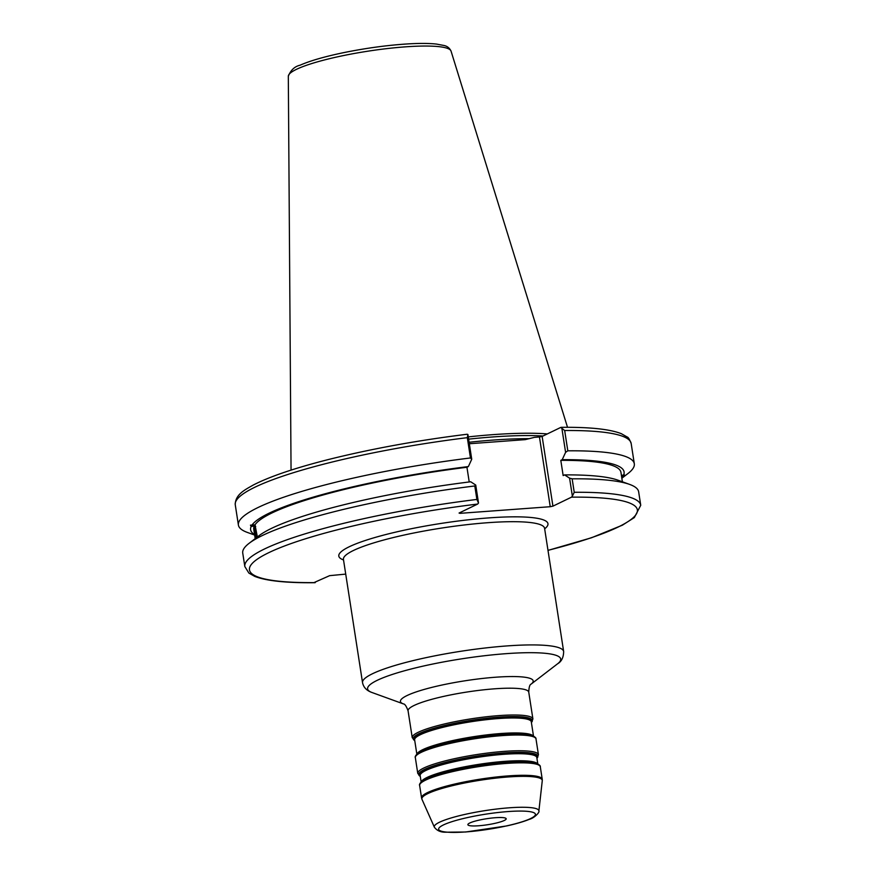 <?xml version="1.0" encoding="UTF-8"?>
<svg xmlns="http://www.w3.org/2000/svg" width="876" height="876" viewBox="0 0 876 876"><rect width="100%" height="100%" fill="white"/><g stroke="black" fill="none" stroke-linecap="round" stroke-linejoin="round"><path stroke-width="1.31" d="M504.291 820.473A19.381 3.044 171.2 0 0 506.186 818.775A19.381 3.044 171.2 0 0 486.563 818.731A19.381 3.044 171.2 0 0 467.872 824.699A19.381 3.044 171.2 0 0 482.983 825.356A19.381 3.044 171.2 0 0 504.291 820.473M314.243 582.485L329.65 575.652L345.724 574.108M571.524 497.152L552.931 506.153L542.135 436.434L560.728 427.433L561.757 427.554L565.6 452.355L562.217 459.67L560.804 460.36L563.158 475.58L564.582 474.891L569.586 478.154L572.367 496.123L571.524 497.152A196.246 30.791 -8.8 0 1 547.982 550.336M469.339 443.738L525.261 439.632L534.437 437.354L539.452 436.982L550.237 506.711L552.931 506.153M550.237 506.711L460.01 513.336L459.9 512.635M315.272 582.606A196.246 30.791 -8.8 0 1 268.68 552.712A196.246 30.791 -8.8 0 1 477.661 504.05L459.068 513.04L460.01 513.336M621.423 475.471L624.325 474.781M562.217 459.67A188.953 29.653 171.2 0 1 623.515 475.186C624.84 474.409 624.599 474.814 622.814 476.402L621.599 476.566M547.993 550.402L591.431 537.787L622.409 525.173L634.333 517.574L640.739 505.266L638.648 491.797A200.308 31.437 171.2 0 0 629.68 484.428L617.974 480.19A188.953 29.653 171.2 0 0 564.582 474.891M629.68 484.428A200.308 31.437 171.2 0 0 572.148 478.822L569.586 478.154M622.398 481.789L620.953 472.405A185.789 29.149 171.2 0 0 560.804 460.36M256.635 537.546A6.603 0.81 82.3 0 1 255.562 530.965A6.603 0.81 82.3 0 1 255.606 526.509A6.603 0.81 82.3 0 1 255.693 526.41M255.792 538.182L254.314 526.049L251.193 526.465L250.448 525.151L255.004 524.833L257.38 536.966M255.157 525.096A8.552 1.051 -97.7 0 0 256.361 537.744M469.218 481.964L466.941 467.258L468.364 466.569A188.953 29.653 171.2 0 0 251.883 525.25M468.364 466.569L471.737 459.243L467.894 434.452L466.864 434.332L467.894 434.452L467.313 437.661L470.456 457.962L471.737 459.243M470.456 457.962A200.308 31.437 171.2 0 0 238.403 525.074A200.308 31.437 171.2 0 0 247.371 532.433L254.653 535.072M251.193 526.465A188.953 29.653 171.2 0 0 254.577 534.59M466.941 467.258A185.789 29.149 171.2 0 0 255.004 524.833M475.734 485.052L470.719 481.778A188.953 29.653 171.2 0 0 258.935 535.773L249.058 543.35A200.308 31.437 171.2 0 0 242.74 553.085L244.831 566.553A200.308 31.437 171.2 0 1 476.883 499.44L478.515 503.021L475.734 485.052L474.792 485.972L476.883 499.44M477.661 504.05L478.515 503.021M640.739 505.266A200.308 31.437 171.2 0 0 574.229 492.29L572.367 496.123M560.728 427.433L564.67 430.521A200.308 31.437 -8.8 0 1 631.169 443.486C629.548 439.292 628.202 437.124 627.15 436.993L621.369 433.697C609.805 429.141 589.734 427.028 561.133 427.335M621.851 478.23L627.993 473.511A200.308 31.437 171.2 0 0 634.312 463.776A200.308 31.437 171.2 0 0 567.812 450.811L564.67 430.521M565.6 452.355L567.812 450.811M542.135 436.434L539.452 436.982M547.303 433.927A142.153 22.305 171.2 0 0 468.277 436.894M574.229 492.29L572.148 478.822M474.792 485.972A200.308 31.437 171.2 0 0 249.058 543.35M254.314 526.049A185.789 29.149 171.2 0 0 253.755 529.246L255.201 538.641M543.032 435.996A140.937 22.119 171.2 0 0 468.627 439.15M621.774 477.748A188.953 29.653 171.2 0 0 622.814 476.402M422.834 780.505A59.426 9.329 -8.8 0 1 478.263 765.077A59.426 9.329 -8.8 0 1 535.751 763.018L536.594 763.325A60.236 9.45 171.2 0 0 478.307 765.416A60.236 9.45 171.2 0 0 422.123 781.042L422.834 780.505M537.426 763.664A59.02 9.264 171.2 0 0 478.165 764.452A59.02 9.264 171.2 0 0 421.433 781.622M421.137 781.896L420.162 775.61A59.02 9.264 -8.8 0 1 477.07 757.422A59.02 9.264 -8.8 0 1 536.813 757.554L537.787 763.839M536.879 757.937A59.426 9.329 171.2 0 0 476.96 756.678A59.426 9.329 171.2 0 0 420.228 775.994M417.764 773.398L420.283 776.355A60.236 9.45 -8.8 0 1 476.873 756.087A60.236 9.45 -8.8 0 1 536.933 758.277L538.433 754.718A61.057 9.581 171.2 0 0 476.632 754.586A61.057 9.581 171.2 0 0 417.764 773.398L415.334 757.663A61.057 9.581 -8.8 0 1 474.201 738.851A61.057 9.581 -8.8 0 1 536.002 738.983C536.298 738.063 535.061 736.913 532.29 735.512A60.236 9.45 171.2 0 0 474.004 737.603A60.236 9.45 171.2 0 0 417.819 753.24L418.531 752.692A59.426 9.329 -8.8 0 1 473.96 737.274A59.426 9.329 -8.8 0 1 531.447 735.216L532.29 735.512M533.123 735.851A59.02 9.264 171.2 0 0 473.861 736.65A59.02 9.264 171.2 0 0 417.129 753.809M416.834 754.083L414.633 739.859A59.02 9.264 -8.8 0 1 471.54 721.671A59.02 9.264 -8.8 0 1 531.283 721.802L533.484 736.026M531.338 722.185A59.426 9.329 171.2 0 0 471.419 720.926A59.426 9.329 171.2 0 0 414.687 740.242M414.742 740.581A60.236 9.45 -8.8 0 1 471.332 720.335A60.236 9.45 -8.8 0 1 531.393 722.525L532.904 718.966A61.057 9.581 171.2 0 0 471.102 718.835A61.057 9.581 171.2 0 0 412.235 737.647L414.742 740.592M412.235 737.647L408.074 710.841A61.057 9.581 -8.8 0 1 466.952 692.029A61.057 9.581 -8.8 0 1 528.754 692.149L532.904 718.966M422.123 781.042C419.911 783.21 419.078 784.688 419.637 785.476A61.057 9.581 -8.8 0 1 478.504 766.664A61.057 9.581 -8.8 0 1 540.306 766.796C540.601 765.876 539.364 764.715 536.594 763.325M540.306 766.796L542.233 779.257A61.057 9.581 171.2 0 0 480.431 779.125A61.057 9.581 171.2 0 0 421.564 797.937L419.637 785.476M434.386 827.229C436.96 830.656 440.705 832.32 445.643 832.2L465.671 832.003L506.777 825.915C516.128 823.845 523.618 821.655 529.246 819.367C534.491 818.064 540.01 811.953 538.871 811.056A52.91 8.3 171.2 0 0 485.304 810.585A52.91 8.3 171.2 0 0 434.386 827.229L421.98 799.339A60.915 9.559 -8.8 0 1 480.595 780.177A60.915 9.559 -8.8 0 1 542.266 780.713L542.233 779.257M465.988 831.915A48.979 7.687 -8.8 0 1 459.79 819.421A48.979 7.687 -8.8 0 1 535.313 813.881A48.979 7.687 -8.8 0 1 465.988 831.915M343.425 559.052L343.447 559.425A101.758 15.965 -8.8 0 1 487.724 522.709A101.758 15.965 -8.8 0 1 544.576 528.283L544.489 527.932M544.653 528.819A105.832 16.611 171.2 0 0 488.852 517.891A105.832 16.611 171.2 0 0 375.048 537.47A105.832 16.611 171.2 0 0 343.534 559.961M544.576 528.283L563.651 651.525A101.758 15.965 171.2 0 0 460.645 651.306A101.758 15.965 171.2 0 0 362.533 682.656L343.447 559.425M528.754 692.149C528.962 687.244 529.739 684.572 531.097 684.134A67.156 10.534 171.2 0 0 465.2 680.762A67.156 10.534 171.2 0 0 403.431 703.91L371.993 692.511A97.685 15.33 -8.8 0 1 461.805 658.818A97.685 15.33 -8.8 0 1 557.607 663.778C561.538 661.533 563.553 657.449 563.651 651.525M467.16 434.244C418.159 440.31 372.377 448.632 329.814 459.177C295.442 467.839 269.896 476.467 253.175 485.085C245.072 489.75 235.195 494.403 235.261 504.784A200.308 31.437 -8.8 0 1 467.313 437.661M451.041 51.093C449.563 47.983 447.176 46.11 443.88 45.464L436.555 44.085C429.656 43.307 420.732 43.22 409.782 43.8C388.834 45.005 366.858 47.939 343.852 52.604C324.81 56.557 310.203 60.762 300.052 65.207C294.599 66.488 290.679 70.179 288.314 76.289A82.355 12.921 -8.8 0 1 367.745 51.213A82.355 12.921 -8.8 0 1 451.041 51.093L567.517 427.313M529.356 438.668A140.937 22.119 171.2 0 0 469.109 442.26M415.334 757.663C414.775 756.875 415.607 755.397 417.819 753.24M536.002 738.983L538.433 754.718M421.98 799.339L421.564 797.937M538.871 811.056L542.266 780.713M371.993 692.511C366.661 690.649 363.507 687.364 362.533 682.656M531.097 684.134L557.607 663.778M408.074 710.841C406.398 706.22 404.843 703.91 403.42 703.91L403.453 703.921M314.867 582.704C286.332 583.011 266.282 580.908 254.708 576.375L248.872 573.068L244.831 566.553M631.169 443.486L634.312 463.776M288.314 76.289L291.051 470.116M235.261 504.784L238.403 525.074"/></g></svg>
